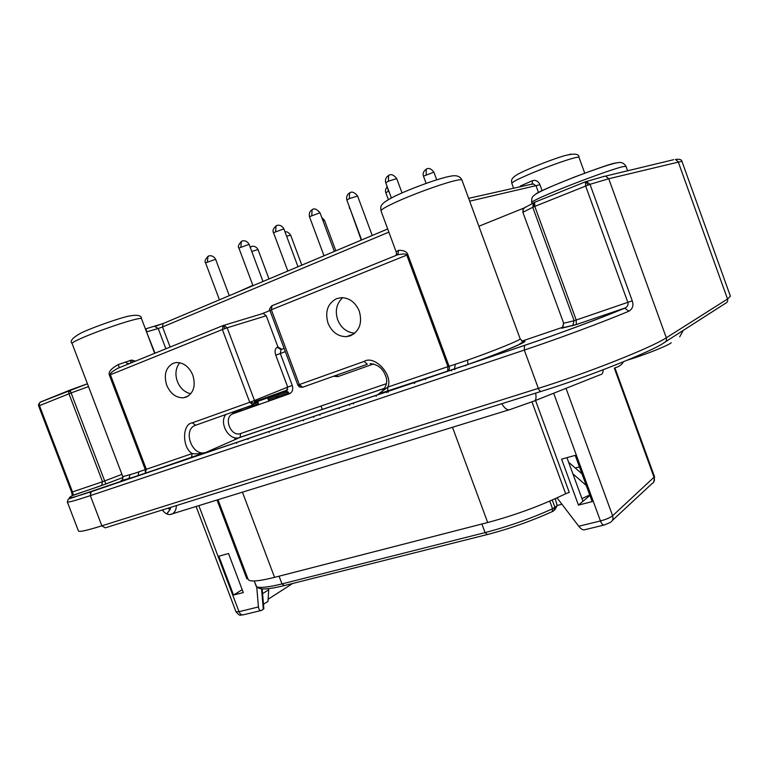 <?xml version="1.0" encoding="UTF-8"?>
<svg xmlns="http://www.w3.org/2000/svg" width="769" height="769" viewBox="0 0 769 769"><rect width="100%" height="100%" fill="white"/><g stroke="black" fill="none" stroke-linecap="round" stroke-linejoin="round"><path stroke-width="1.15" d="M534.926 202.17L585.372 181.82L585.622 185.935L627.889 302.457C628.465 304.851 627.562 306.677 625.178 307.936L624.697 308.138C599.032 318.818 556.996 334.438 524.487 345.387L454.45 369.033L455.325 364.285L467.61 360.113C493.092 351.231 521.805 339.542 520.142 338.812L461.967 180.129C461.784 179.562 460.035 179.61 456.719 180.292C446.568 182.291 419.855 191.654 401.245 199.767C387.845 205.65 381.097 209.351 381.011 210.879C380.693 206.15 378.752 204.391 395.074 196.057C406.205 190.847 418.961 185.8 433.332 180.907C443.905 177.543 447.568 176.678 451.586 175.986C456.882 175.101 460.343 176.486 461.967 180.129M72.767 495.428L73.334 495.111L72.517 491.977L39.459 405.599L39.315 403.341L40.536 401.995L69.787 390.171M88.512 386.605L71.104 392.93L104.68 480.952L102.537 481.73L68.95 393.738L68.701 391.902L69.989 390.085L71.104 392.93L38.642 405.974L38.546 404.158M617.767 162.711L615.498 162.99M524.025 208.063L525.285 207.188L523.055 209.283L522.891 212.34L563.677 323.24L574.126 320.74L572.761 325.46L561.562 328.286L562.543 327.488M533.551 206.899L534.647 202.324L534.782 206.39L532.744 207.265L533.465 203.16L534.647 202.276M223.26 325.479L223.981 325.335L227.172 327.805L222.385 329.536L223.221 325.498L117.609 368.38C112.101 371.475 109.688 373.59 110.39 374.734L222.385 329.536L249.742 402.293L254.491 400.505L254.597 403.177L253.049 404.84L249.742 402.293L192.308 422.825C182.013 423.911 182.042 447.923 192.24 453.547C195.941 454.123 200.286 453.806 205.265 452.595L145.331 473.252L146.283 469.167L110.39 374.734L109.371 375.128C108.15 372.081 111.111 368.562 118.263 364.564L131.634 360.065L135.527 361.113M299.333 386.884L297.843 385.067L299.333 384.577L302.602 387.24L367.226 364.275M630.705 358.796L628.138 360.027M532.235 184.089L532.379 180.696L534.33 180.331C536.82 180.465 538.684 181.926 539.944 184.723L542.116 190.693M519.44 187.04L520.69 185.887L532.379 180.696M396.823 255.068L397.938 254.193L398.563 250.271C403.917 250.3 407.022 251.761 407.858 254.664L449.067 366.275L455.325 364.285M122.819 476.655L134.046 473.502L192.24 453.547L191.366 457.709M192.817 375.157C189.126 366.746 183.647 362.535 176.389 362.526L173.256 363.247C165.787 367.39 163.605 374.705 166.7 385.202C170.487 393.776 176.091 397.967 183.522 397.775L186.069 397.16C193.653 393.17 195.903 385.836 192.817 375.157M359.286 311.166C355.557 302.515 349.655 297.997 341.571 297.632L336.611 298.632C327.632 303.476 324.768 311.666 328.027 323.182C331.891 332.112 338.024 336.601 346.406 336.668L350.433 335.803C359.565 331.122 362.516 322.913 359.286 311.166M248.06 579.201L248.108 579.336C249.627 582.037 258.442 581.374 274.571 577.346L487.7 522.516C515.547 515.067 541.539 505.473 565.667 493.736L531.956 401.86M217.05 500.119L246.811 578.788L247.839 578.634M262.565 593.639L268.708 589.746L268.016 601.339L263.469 604.271M566.955 457.661L582.95 501.311L589.9 495.457M268.141 599.253L292.614 583.488M242.562 614.969C240.312 614.373 240.735 617.382 235.996 611.788L239.024 611.682L258.451 606.952C258.845 609.779 259.893 610.932 261.595 610.413L263.854 608.74L262.162 588.9M268.708 589.746L268.304 588.679M603.771 525.112L584.719 529.726C583.162 530.36 581.181 529.207 578.769 526.256L557.044 497.86M561.601 459.151L575.222 455.363L592.159 501.609L578.451 505.098L561.601 459.151M582.95 501.311L578.451 505.098M258.451 606.952L256.769 587.401M228.518 553.526L243.292 592.563L233.555 595.023L218.857 556.208L228.518 553.526M233.555 595.023L242.216 589.708M535.532 400.447L569.271 492.41L565.667 493.736M342.686 297.651C336.486 303.553 334.823 310.964 337.716 319.875C341.023 327.969 346.713 332.419 354.807 333.208M179.706 362.728C175.64 368.13 174.871 374.378 177.399 381.462C180.033 388.124 184.493 392.228 190.779 393.795M272.091 305.668L271.342 309.772L269.909 310.436C268.871 310.32 269.467 308.792 271.688 305.879L397.775 254.731L272.091 305.668M277.965 347.059L277.148 347.348C275.014 348.568 274.552 351.183 275.763 355.191L287.731 387.124L292.258 385.423C293.383 389.45 292.422 392.238 289.384 393.786L286.299 391.315L287.731 387.124L254.491 400.505L227.172 327.805L266.247 315.761L277.965 347.059L281.81 349.299M129.307 363.631L126.808 363.189L125.52 361.949M145.899 328.959L146.879 331.766L158.212 328.517L154.78 326.46M395.804 255.529L396.593 253.837M302.4 387.297L299.535 387.009L299.333 384.577L271.342 309.772L406.791 255.106C406.859 253.732 403.86 253.607 397.784 254.731L397.938 254.193L396.669 254.212L396.189 251.972L398.563 250.271M266.247 315.761L263.161 313.416L262.421 313.579L269.948 310.541M223.01 325.585L117.609 368.38M131.239 362.853L129.836 360.43M120.281 367.294L119.301 367.649L118.263 364.564M289.384 393.786L233.151 413.703C222.914 416.865 230.652 437.398 240.61 433.524L386.278 383.731M382.203 391.93L378.425 394.084L387.874 387.057L387.557 391.411L378.425 394.084L380.645 393.055M109.371 375.128L145.254 469.523L145.418 473.195L138.16 475.809L447.991 370.975C449.375 369.774 449.73 368.207 449.067 366.275L447.971 366.63L447.606 371.177L387.374 391.517M538.502 192.529L536.147 186.06L533.359 183.945L531.687 184.31M532.34 184.022L468.648 198.344M520.892 186.713L520.69 185.887M522.295 341.378C527.755 340.321 524.977 342.176 513.952 346.934C500.417 352.615 485.056 358.469 467.879 364.496L467.61 360.113M562.725 327.248L521.94 341.119M478.876 226.24L523.939 208.053M138.699 471.868L138.16 475.809L128.731 478.991L130.067 474.809M585.718 181.638L586.516 181.474L589.996 184.32L534.782 206.39L576.231 320.077L576.327 324.508L571.963 325.893M603.703 176.38L605.655 176.149L608.74 178.744L589.996 184.32L632.243 300.823C633.791 305.351 632.685 308.811 628.917 311.205L624.697 308.138L576.192 324.595M681.911 161.269L730.396 296.18L727.532 299.016L678.162 161.692L675.451 159.471C679.479 158.933 681.632 159.539 681.911 161.269L608.74 178.744L666.31 337.783C666.915 340.158 666.127 341.821 663.955 342.772C653.804 350.683 583.979 378.435 541.328 391.334C540.299 391.661 539.3 390.671 538.338 388.364L101.854 525.823C87.089 530.427 79.294 532.158 78.457 531.014L78.428 530.937M241.005 586.507L239.678 582.998M580.826 472.81L581.547 472.618M568.637 462.265L581.979 473.819M575.27 468.004L579.442 466.87M586.247 485.46L572.895 473.867M557.141 505.493L561.918 504.224M581.96 498.62L589.736 494.986M275.485 577.115L486.556 522.805M500.196 353.586L499.514 353.865M555.285 498.668L557.169 505.637L554.747 509.972M286.885 391.008L254.75 402.456M287.76 389.854L254.75 401.62M39.315 403.341L40.113 402.197L87.435 383.779L69.989 390.085M587.968 185.031L585.843 181.638L603.146 176.687L673.721 159.673M531.687 202.487C531.956 196.749 529.418 196.182 551.335 186.511C574.328 176.61 610.538 163.393 617.795 162.701C621.265 161.846 623.995 163.066 626.004 166.364L622.707 166.7C614.047 168.69 583.95 179.485 560.563 189.011C541.837 196.672 532.215 201.161 531.687 202.487L532.177 203.823M531.735 173.208C518.739 178.716 512.096 182.08 511.808 183.291C511.789 181.224 509.693 179.11 517.479 174.419C527.025 169.151 550.21 160.019 563.946 155.847C574.174 153.185 579.192 153.694 578.999 157.366C578.682 156.78 575.164 157.52 568.435 159.587C557.448 163.086 545.211 167.623 531.735 173.208M523.208 209.168L523.141 212.186L532.744 207.265L574.126 320.74L632.243 300.823M534.82 202.209L523.852 208.159L522.958 209.504M72.075 343.455C69.479 341.196 72.603 337.629 81.456 332.766C92.953 327.459 114.456 319.779 126.847 316.501C136.622 314.367 141.515 315.079 141.506 318.635C141.236 318.03 137.901 318.597 131.518 320.346C118.926 323.778 95.337 332.15 82.408 337.793C75.487 340.821 72.036 342.705 72.075 343.455L122.819 476.674L122.665 480.25L138.314 475.723L204.612 452.71C191.452 455.748 182.666 429.275 195.547 425.276M70.306 390.863L68.701 391.902M224.894 328.574L223.308 325.489L263.161 313.416M254.597 403.177L249.742 402.293M268.766 400.889L288.933 392.863M268.314 399.697L278.359 395.602L274.773 398.957M396.208 252.001L381.011 210.879M349.905 208.312L361.257 240.12M388.816 191.058L385.836 192.711L388.364 199.555M426.17 174.621L426.218 169.199C428.593 167.584 431.149 168.584 433.899 172.179L423.469 176.168L426.122 183.387M311.781 215.339L312.079 209.764C314.079 207.976 316.722 208.976 320.019 212.773L309.465 216.704L324.009 255.798M349.347 198.604L349.568 192.971C351.769 191.193 354.451 192.221 357.614 196.037L349.347 198.604L346.857 200.084L361.632 239.966M388.46 181.186L388.576 175.486C390.94 173.707 393.661 174.755 396.746 178.619L388.46 181.186L385.759 182.782L391.344 197.921M275.648 231.421L276.042 225.913C276.965 224.971 281.406 224.269 283.876 228.864L273.504 232.69L287.817 271.034M240.889 246.897L241.36 241.456C242.177 240.543 246.657 239.803 249.098 244.35L238.899 248.07L252.991 285.693M207.419 261.796L207.966 256.423C208.649 255.568 213.071 254.702 215.599 259.259L205.573 262.892L219.444 299.814M162.307 509.991C165.412 514.038 168.699 515.374 172.141 514L172.477 513.817C174.948 512.26 176.255 509.511 176.399 505.579M623.496 361.786C621.563 364.939 618.785 366.909 615.162 367.678M535.022 400.649L600.349 374.686C602.108 374.57 603.05 372.946 603.165 369.802M535.657 393.113C536.502 398.284 535.868 400.966 533.753 401.149L510.664 409.319M510.414 409.483C507.732 410.684 504.849 408.762 501.753 403.725M170.795 507.329L169.949 509.722L166.71 513.875M162.692 510.51L163.749 509.539M263.306 609.308L261.566 588.852M553.68 393.228L600.445 520.949L578.769 526.256M566.013 388.335L612.614 515.768C610.096 517.72 606.039 519.45 600.445 520.949C601.752 524.131 603.088 525.467 604.444 524.948L610.134 522.526C612.682 521.084 613.508 518.835 612.614 515.768L654.544 476.751L653.785 482M198.883 505.733L239.024 611.682C240.207 614.335 241.726 615.354 243.571 614.748L260.778 610.605M612.355 520.469L651.766 483.826C654.15 482.451 654.938 480.356 654.131 477.539L614.354 368.255M452.518 427.372L487.7 522.516M242.475 492.266L274.571 577.346M321.711 217.339L324.508 220.328L322.903 220.549M205.573 262.892C204.381 261.595 205.179 259.441 207.966 256.423L208.755 256.067M238.899 248.07C237.688 246.782 238.505 244.58 241.36 241.456L242.139 241.11M273.504 232.69C272.313 230.931 273.158 228.672 276.042 225.913L276.802 225.577M385.759 182.782C384.913 179.802 385.846 177.37 388.576 175.476L389.258 175.169M346.857 200.084C346.156 196.912 347.059 194.538 349.559 192.961L350.27 192.644M309.465 216.704C308.907 213.359 309.782 211.052 312.079 209.764L312.82 209.428M250.281 247.531L251.521 246.551M250.185 247.272L250.848 246.849C251.578 246.07 255.616 245.263 258.028 249.579L251.742 251.425M285.001 231.902C286.808 231.334 288.702 232.44 290.672 235.218L286.616 236.218M423.469 176.168C422.537 173.583 423.45 171.256 426.218 169.19L426.795 168.93M388.345 191.27L387.72 188.107M275.763 355.191L280.31 353.509L292.258 385.423M277.148 347.348L280.993 349.587L280.31 353.509L285.318 351.616M284.117 348.405L280.993 349.587M165.883 348.799L158.212 328.517L162.528 326.979L162.99 323.586L387.691 228.97M170.132 347.079L162.528 326.979L388.854 232.123M155.203 326.335L163.105 323.509M336.918 375.041L337.802 376.627L333.486 376.262M233.151 413.703L232.276 412.222M373.628 363.929L337.802 376.627M407.858 254.664L406.791 255.106L447.971 366.63L387.874 387.057C393.392 374.974 374.522 354.72 364.122 361.42L367.332 364.237M364.122 361.42L299.333 384.577M252.943 404.879L195.643 425.238L192.308 422.825M146.514 331.862L155.002 353.211M570.665 154.146L569.935 154.261M615.027 163.095C611.509 163.614 598.388 168.123 575.664 176.601C550.306 186.627 536.887 192.548 535.416 194.384M38.642 405.974L71.661 492.227L102.537 481.73L101.566 485.566L123.03 477.434L105.872 483.999L104.68 480.952L121.944 474.367M132.345 362.401L131.634 360.065M384.971 388.191L239.87 437.494L205.9 452.374L240.053 437.398L240.61 433.524M225.817 414.52C218.905 422.815 228.47 440.262 238.611 437.821L384.99 388.143M522.891 212.34L563.677 323.24L562.341 327.863L561.562 328.286M539.944 184.723L469.686 201.17M540.991 391.44L105.209 527.861L101.854 525.823L90.319 495.63L91.136 491.718L128.731 478.991C121.041 481.442 119.051 481.663 122.761 479.654M562.629 327.373L561.553 327.978M101.566 485.566L73.324 495.14C64.5 499.715 70.508 498.533 91.357 491.612M628.917 311.205C602.194 322.394 558.236 338.735 524.304 350.078L90.319 495.63C75.65 500.513 67.98 502.618 67.326 501.946L67.307 501.888M665.579 341.724L725.398 303.38C727.339 302.525 728.041 301.073 727.532 299.016L666.31 337.783C651.92 347.463 587.256 373.128 538.338 388.364L524.304 350.078L524.487 345.387M90.175 493.054L89.819 492.122M279.089 576.221L281.983 583.911C268.285 587.295 259.739 588.218 256.356 586.66L254.212 580.96M481.913 524.045L485.076 532.59L281.983 583.911L284.357 585.565L486.892 534.638M557.169 505.637L552.565 508.79C530.389 518.739 507.896 526.669 485.076 532.59L487.306 534.532C509.261 528.861 530.898 521.228 552.219 511.645L552.565 508.79L549.748 501.109M283.886 585.68C273.947 588.112 266.747 589.189 262.277 588.91L258.893 588.304L256.279 586.449M552.248 500.023L554.968 507.425L553.642 510.876L552.584 511.481M321.058 406.022L322.346 409.464M248.041 439.483L247.781 438.801M232.844 413.04L241.524 410.137L240.803 409.195M281.608 392.882L267.852 398.457M258 402.456L254.154 404.023M245.763 407.435L240.957 409.387M241.764 410.656L241.524 410.137M258.48 403.715L241.735 410.55M288.058 391.786L278.359 395.602L278.378 394.18M237.294 292.307L252.838 285.309M629.878 359.402C647.556 353.846 669.338 344.945 671.231 342.714M414.068 382.664L414.347 383.414M451.316 370.091L451.586 370.821M375.964 395.526L376.233 396.266M414.453 382.529L414.731 383.279M454.489 369.014L454.748 369.706M303.303 420.057L303.563 420.768M257.615 401.428L258.817 404.609M268.967 431.649L269.227 432.341M338.937 408.022L339.206 408.743M513.644 188.328L511.808 183.291M508.799 409.887L169.92 514.567M167.998 508.213L169.949 509.722L166.863 513.942M162.365 510.068L162.893 509.809M679.671 336.87L683.247 330.401M248.108 579.336L218.04 499.821M614.921 367.87L654.544 476.751M196.133 506.588L235.996 611.788M385.836 192.711C385.058 190.827 385.529 188.847 387.24 186.78M349.587 208.639L349.261 206.573M324.508 220.328L335.842 250.819M215.599 259.259L229.277 295.681M249.098 244.35L262.988 281.483M283.876 228.864L297.997 266.747M396.746 178.619L402.004 192.894M357.614 196.037L372.225 235.506M320.019 212.773L334.38 251.434M258.028 249.579L269.006 278.955M290.672 235.218L301.823 265.142M433.899 172.179L436.705 179.811M281.204 349.443L284.126 348.434M145.408 328.949L162.99 323.586L387.701 228.989M269.909 310.436L297.843 385.067M353.942 333.9L346.406 336.668M188.328 396.006L183.522 397.775M117.628 368.37L120.791 367.092M370.043 363.631C377.377 364.266 382.443 368.053 385.231 374.993C388.326 381.213 386.576 387.374 379.992 393.478M520.142 338.812L522.891 341.926L518.421 344.839C506.165 350.366 489.344 356.893 467.975 364.419L380.011 393.468M105.862 483.98L72.526 495.553M154.646 353.356L141.506 318.635M78.457 531.014L67.326 501.946L68.23 499.139L524.333 345.483C556.987 334.486 599.195 318.789 625.053 308.071L576.327 324.508L562.331 327.854C561.966 326.921 563.062 329.814 563.389 323.278M584.748 173.217L578.999 157.366M627.639 170.891L626.004 166.364M71.652 492.227L72.286 495.678M254.154 580.97L257.077 587.699M236.679 443.309L236.429 442.636M235.256 439.522L234.555 437.657M349.357 404.513L349.626 405.234M267.631 397.861L268.833 401.062M279.032 428.246L279.291 428.948M313.531 416.606L313.8 417.317M465.562 365.294L465.745 365.775M425.276 378.877L425.555 379.626M386.576 391.94L386.855 392.68M319.693 414.52L319.962 415.231M353.269 403.187L353.538 403.917M388.066 391.44L388.345 392.18M254.76 401.639L287.75 389.873"/></g></svg>
